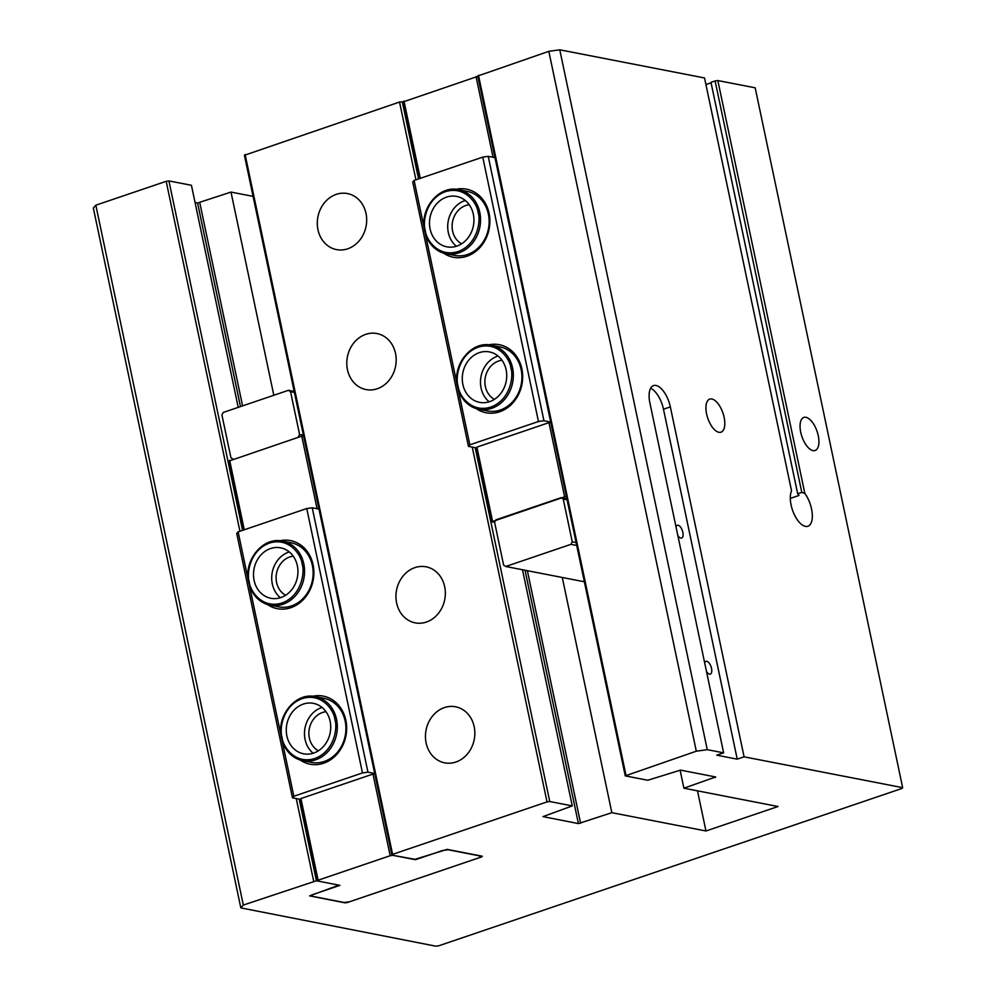 <?xml version="1.0" encoding="UTF-8"?>
<svg xmlns="http://www.w3.org/2000/svg" width="996" height="996" viewBox="0 0 996 996"><rect width="100%" height="100%" fill="white"/><g stroke="black" fill="none" stroke-linecap="round" stroke-linejoin="round"><path stroke-width="1.49" d="M426.126 742.979A28.548 24.539 -79 0 0 444.689 762.836A28.548 24.539 -79 0 0 474.171 726.657A28.548 24.539 -79 0 0 455.595 706.787A28.548 24.539 -79 0 0 426.126 742.979M396.62 603.003A28.548 24.539 -79 0 0 415.195 622.861A28.548 24.539 -79 0 0 444.664 586.681A28.548 24.539 -79 0 0 426.101 566.811A28.548 24.539 -79 0 0 396.62 603.003M347.467 369.715A28.548 24.539 -79 0 0 366.03 389.573A28.548 24.539 -79 0 0 395.512 353.393A28.548 24.539 -79 0 0 376.936 333.536A28.548 24.539 -79 0 0 347.467 369.715M317.973 229.74A28.548 24.539 -79 0 0 336.536 249.61A28.548 24.539 -79 0 0 366.005 213.418A28.548 24.539 -79 0 0 347.442 193.56A28.548 24.539 -79 0 0 317.973 229.74M800.722 432.252A17.467 8.018 71.2 0 0 815.102 450.503A17.467 8.018 71.2 0 0 818.251 435.663A17.467 8.018 71.2 0 0 803.859 417.424A17.467 8.018 71.2 0 0 800.722 432.252M706.6 413.95A17.467 8.018 71.2 0 0 720.98 432.189A17.467 8.018 71.2 0 0 724.129 417.361A17.467 8.018 71.2 0 0 709.737 399.11A17.467 8.018 71.2 0 0 706.6 413.95M744.087 756.823L670.345 406.891A20.393 9.35 71.2 0 0 656.015 385.464A20.393 9.35 71.2 0 0 653.55 385.589A20.393 9.35 71.2 0 0 649.89 402.919L723.631 752.839L707.26 749.664L696.304 751.196L625.264 775.872L647.761 780.254L680.492 770.12L715.688 776.967L683.903 788.197L778.025 806.511L705.965 830.988L611.843 812.674L578.415 823.592L543.007 816.62L572.264 805.901L549.755 801.519L547.016 801.905L392.598 854.356L391.901 855.141L414.411 859.511L447.142 849.376L482.325 856.224L481.778 856.859L347.255 902.55L345.064 902.849L309.644 895.877L338.914 885.158L316.404 880.775L243.31 905.065L240.82 907.879L435.949 946.2L438.688 945.814L901.965 788.458L902.662 787.674L744.087 756.823L737.227 759.151L716.759 755.18L723.631 752.839M797.684 493.792L801.805 492.385L715.103 80.937L710.982 82.332L797.684 493.792A20.393 9.35 71.2 0 1 799.016 495.448L790.301 498.411M625.264 775.872L477.769 76.007L548.821 51.331L559.777 49.8L704.533 77.962L791.546 490.879A20.393 9.35 71.2 0 0 793.14 511.82A20.393 9.35 71.2 0 0 805.415 526.386A20.393 9.35 71.2 0 0 807.868 526.262A20.393 9.35 71.2 0 0 812.201 513.239A20.393 9.35 71.2 0 0 804.855 493.468L801.805 492.385M676.023 526.984A6.735 3.088 -108.8 0 1 677.305 525.278A6.735 3.088 -108.8 0 1 678.114 525.241A6.735 3.088 -108.8 0 1 682.646 531.49A6.735 3.088 -108.8 0 1 681.638 538.027A6.735 3.088 -108.8 0 1 680.828 538.077A6.735 3.088 -108.8 0 1 677.79 535.338M704.707 663.062A6.735 3.088 -108.8 0 1 705.977 661.369A6.735 3.088 -108.8 0 1 706.799 661.319A6.735 3.088 -108.8 0 1 711.318 667.569A6.735 3.088 -108.8 0 1 710.31 674.105A6.735 3.088 -108.8 0 1 709.501 674.155A6.735 3.088 -108.8 0 1 706.463 671.416M238.231 407.364L191.431 185.293L168.922 180.923L166.183 181.309L95.828 205.201L93.338 208.015L240.82 907.879M240.484 406.605L197.582 202.997L195.054 202.499M197.582 202.997L230.997 192.079L273.813 395.275M253.084 196.374L230.997 192.079M391.901 855.141L244.418 155.276L399.533 102.04L403.293 101.853L477.843 76.343M711.082 82.842L705.927 84.585M715.103 80.937L717.842 80.552L755.18 87.81L902.662 787.674M95.828 205.201L243.31 905.065M166.183 181.309L239.924 531.242M296.26 798.555L313.665 881.161M316.404 880.775L299.198 799.128M242.563 530.358L168.922 180.923M399.533 102.04L415.93 179.815M472.253 447.129L547.016 801.905M392.598 854.356L245.116 154.492M522.502 569.737L572.264 805.901M549.755 801.519L475.204 447.702M418.557 178.919L402.272 101.654M562.279 577.481L611.843 812.674M683.903 788.197L680.094 770.095M697.499 790.836L705.965 830.988M548.821 51.331L696.304 751.196M625.949 775.087L478.466 75.235M559.777 49.8L707.26 749.664M804.855 493.468L717.842 80.552M737.227 759.151L663.485 409.232A20.393 9.35 71.2 0 0 650.637 388.266M455.869 189.34A34.673 29.793 101 0 1 489.073 213.293A34.673 29.793 101 0 1 477.146 250.257A34.673 29.793 101 0 1 443.469 253.096M458.558 189.701C438.962 184.895 419.204 209.197 424.707 230.96C427.794 243.435 434.928 251.042 446.108 253.768L454.699 255.437A32.631 28.05 -79 0 0 488.376 214.078A32.631 28.05 -79 0 0 467.161 191.381L458.558 189.701A32.631 28.05 101 0 1 479.786 212.409A32.631 28.05 101 0 1 446.108 253.768A32.631 28.05 101 0 1 424.881 231.06M488.65 344.865A34.673 29.793 101 0 1 521.854 368.819A34.673 29.793 101 0 1 509.927 405.783A34.673 29.793 101 0 1 476.25 408.621M491.339 345.226C471.731 340.42 451.985 364.723 457.488 386.485C460.563 398.96 467.697 406.555 478.877 409.281L487.467 410.962A32.631 28.05 -79 0 0 521.157 369.603A32.631 28.05 -79 0 0 499.93 346.907L491.339 345.226A32.631 28.05 101 0 1 512.567 367.935A32.631 28.05 101 0 1 478.877 409.281A32.631 28.05 101 0 1 457.65 386.585M469.228 204.74A20.605 17.716 -79 0 0 452.595 231.047A20.605 17.716 -79 0 0 461.634 243.821M502.009 360.266A20.605 17.716 -79 0 0 485.363 386.573A20.605 17.716 -79 0 0 494.402 399.346M566.873 498.797L561.122 497.676L495.921 519.825L494.614 522.352L491.787 521.767L566.338 496.257M491.787 521.767L476.225 447.901L468.444 446.382L412.73 181.994L414.112 180.425L424.371 229.08M419.478 178.608L403.293 101.853M584.353 581.776L505.744 566.487L503.627 565.118L494.614 522.352M505.744 566.487L570.945 544.339L576.696 545.459M561.122 497.676L563.238 499.033L572.252 541.812L570.945 544.339M563.238 499.033L567.073 499.78M494.987 157.667L488.227 156.347L543.941 420.735L550.701 422.055M564.545 496.506L548.983 422.64L476.91 447.117L492.485 520.995M403.99 101.069L420.275 178.334M493.057 157.293L476.051 76.592M468.444 446.382L469.838 444.826L457.923 388.328M457.139 384.605L425.155 232.803M476.91 447.117L476.225 447.901M550.763 422.391L548.983 422.64M469.838 444.826L538.463 421.507L543.941 420.735M488.227 156.347L482.749 157.119L414.112 180.425M572.252 541.812L576.086 542.559M482.749 157.119L538.463 421.507M312.644 696.291A34.673 29.793 101 0 1 345.849 720.257A34.673 29.793 101 0 1 333.921 757.221A34.673 29.793 101 0 1 300.244 760.048M315.334 696.665C295.725 691.859 275.979 716.161 281.482 737.924C284.57 750.386 291.704 757.993 302.871 760.72L311.474 762.388A32.631 28.05 -79 0 0 345.151 721.042A32.631 28.05 -79 0 0 323.937 698.333L315.334 696.665A32.631 28.05 101 0 1 336.561 719.361A32.631 28.05 101 0 1 302.871 760.72A32.631 28.05 101 0 1 281.656 738.011M279.876 540.766A34.673 29.793 101 0 1 313.068 564.732A34.673 29.793 101 0 1 301.153 601.696A34.673 29.793 101 0 1 267.476 604.535M282.565 541.139C262.956 536.334 243.211 560.636 248.714 582.399C251.789 594.873 258.923 602.468 270.103 605.195L278.693 606.863A32.631 28.05 -79 0 0 312.383 565.516A32.631 28.05 -79 0 0 291.156 542.808L282.565 541.139A32.631 28.05 101 0 1 303.792 563.836A32.631 28.05 101 0 1 270.103 605.195A32.631 28.05 101 0 1 248.876 582.486M326.003 711.704A20.605 17.716 -79 0 0 309.358 737.999A20.605 17.716 -79 0 0 318.396 750.772M293.222 556.179A20.605 17.716 -79 0 0 276.589 582.473A20.605 17.716 -79 0 0 285.628 595.259M480.719 855.913L479.375 857.668L349.658 901.729L344.18 902.501L311.437 896.126L312.819 894.57L339.935 885.357L317.425 880.974L318.122 880.203L390.183 855.713L392.922 855.34L415.357 859.386M303.481 435.551L228.931 461.061L243.472 530.046M480.757 856.112L448.026 849.737L442.548 850.509L415.432 859.71M318.981 509.093L312.234 507.786L367.947 772.174L374.695 773.481M303.406 435.19L299.572 434.443L298.265 436.97M294.181 391.428L288.429 390.308L290.558 391.677L299.572 434.443M288.429 390.308L223.229 412.456L221.921 414.983L230.935 457.762L233.064 459.119M311.437 896.126L311.225 895.105M317.425 880.974L300.219 799.327L292.451 797.821L236.724 533.42L238.119 531.864L306.756 508.545L362.469 772.946L367.947 772.174M229.628 460.276L244.269 529.772M317.064 508.719L301.688 435.8M390.183 855.713L372.977 774.066L300.916 798.543L318.122 880.203M312.234 507.786L306.756 508.545M374.77 773.817L372.977 774.066M292.451 797.821L293.832 796.252L362.469 772.946M300.916 798.543L300.219 799.327M294.393 392.424L290.558 391.677M293.832 796.252L281.93 739.767M281.146 736.044L249.149 584.241M248.365 580.519L238.119 531.864M313.142 753.237A25.697 22.086 101 0 1 305.087 739.455A25.697 22.086 101 0 1 322.057 707.459M330.112 721.229A25.697 22.086 101 0 1 303.581 753.798A25.697 22.086 101 0 1 286.873 735.92A25.697 22.086 101 0 1 313.404 703.35A25.697 22.086 101 0 1 330.112 721.229M280.374 597.712A25.697 22.086 101 0 1 272.306 583.93A25.697 22.086 101 0 1 289.276 551.933M297.343 565.703A25.697 22.086 101 0 1 270.812 598.272A25.697 22.086 101 0 1 254.105 580.394A25.697 22.086 101 0 1 280.623 547.825A25.697 22.086 101 0 1 297.343 565.703M489.148 401.799A25.697 22.086 101 0 1 481.08 388.029A25.697 22.086 101 0 1 498.05 356.02M506.117 369.79A25.697 22.086 101 0 1 479.586 402.359A25.697 22.086 101 0 1 462.879 384.481A25.697 22.086 101 0 1 489.397 351.912A25.697 22.086 101 0 1 506.117 369.79M456.367 246.273A25.697 22.086 101 0 1 448.312 232.504A25.697 22.086 101 0 1 465.281 200.495M473.337 214.277A25.697 22.086 101 0 1 446.818 246.834A25.697 22.086 101 0 1 430.098 228.956A25.697 22.086 101 0 1 456.629 196.399A25.697 22.086 101 0 1 473.337 214.277M481.616 856.087L481.778 856.859M242.588 405.882L199.773 202.686M578.415 823.592L525.029 570.235M714.966 776.83L715.128 777.59M580.606 823.281L527.382 570.696M663.485 409.232L670.345 406.891M334.917 719.598C337.831 727.989 334.27 751.457 314.798 758.504C295.152 764.741 282.852 746.664 282.067 737.55C279.166 729.147 282.715 705.678 302.186 698.632C321.833 692.394 334.133 710.472 334.917 719.598M302.149 564.072C305.05 572.463 301.502 595.932 282.03 602.991C262.384 609.216 250.083 591.138 249.299 582.025C246.386 573.621 249.934 550.166 269.406 543.106C289.052 536.869 301.365 554.959 302.149 564.072M510.923 368.159C513.824 376.563 510.276 400.031 490.804 407.078C471.158 413.315 458.857 395.238 458.073 386.112C455.16 377.721 458.708 354.252 478.18 347.206C497.826 340.968 510.139 359.046 510.923 368.159M478.142 212.634C481.056 221.037 477.507 244.506 458.036 251.552C438.389 257.79 426.076 239.712 425.292 230.586C422.391 222.195 425.939 198.727 445.411 191.68C465.057 185.443 477.358 203.52 478.142 212.634"/></g></svg>
